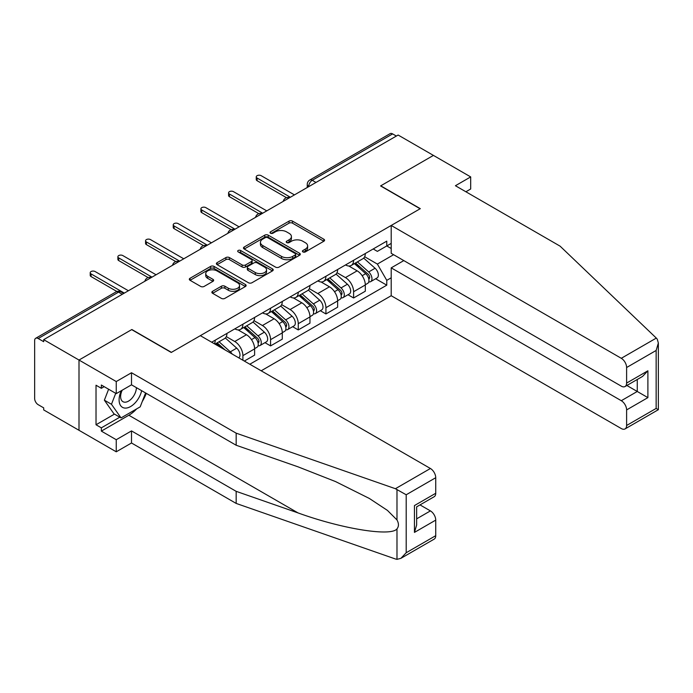 <?xml version="1.0" encoding="UTF-8"?>
<svg xmlns="http://www.w3.org/2000/svg" width="693" height="693" viewBox="0 0 693 693"><rect width="100%" height="100%" fill="white"/><g stroke="black" fill="none" stroke-linecap="round" stroke-linejoin="round"><path stroke-width="1.04" d="M302.919 251.914A1.724 0.996 0 0 0 305.353 251.914L323.856 241.233A2.46 1.421 0 0 0 324.575 240.228A2.46 1.421 0 0 0 323.856 239.224L292.515 221.128A2.46 1.421 0 0 0 289.033 221.128L270.53 231.809A1.724 0.996 0 0 0 270.027 232.51A1.724 0.996 0 0 0 270.53 233.22A1.724 0.996 0 0 0 272.973 233.22L275.364 231.834A7.883 4.548 0 0 1 286.504 231.834L289.12 233.342A7.883 4.548 0 0 1 291.424 236.556A7.883 4.548 0 0 1 289.12 239.778L286.72 241.155A1.724 0.996 0 0 0 286.218 241.866A1.724 0.996 0 0 0 286.72 242.567A1.724 0.996 0 0 0 289.163 242.567L291.554 241.181A7.883 4.548 0 0 1 302.702 241.181L305.31 242.689A7.883 4.548 0 0 1 307.623 245.911A7.883 4.548 0 0 1 305.31 249.125L302.919 250.511A1.724 0.996 0 0 0 302.417 251.212A1.724 0.996 0 0 0 302.919 251.914L302.919 250.511M212.595 291.294A2.46 1.421 0 0 0 211.867 292.299A2.46 1.421 0 0 0 212.595 293.304L221.388 298.38A2.46 1.421 0 0 0 224.87 298.38L245.417 286.521A2.46 1.421 0 0 0 246.136 285.516A2.46 1.421 0 0 0 245.417 284.511L214.068 266.415A2.46 1.421 0 0 0 210.585 266.415L190.047 278.274A2.46 1.421 0 0 0 189.319 279.288A2.46 1.421 0 0 0 190.047 280.293L200.667 286.417A2.46 1.421 0 0 0 204.149 286.417L212.942 281.341A2.46 1.421 0 0 0 213.661 280.336A2.46 1.421 0 0 0 212.942 279.331L207.675 276.29A6.583 3.803 0 0 1 205.743 273.605A6.583 3.803 0 0 1 209.806 270.088A6.583 3.803 0 0 1 216.987 270.911L237.621 282.831A6.583 3.803 0 0 1 239.553 285.516A6.583 3.803 0 0 1 235.481 289.033A6.583 3.803 0 0 1 228.309 288.201L224.87 286.218A2.46 1.421 0 0 0 221.388 286.218L212.595 291.294L212.595 293.304M43.694 339.657L398.129 135.031L433.428 155.405L380.57 185.932L420.123 208.766L171.422 352.356L131.861 329.513L79.002 360.039L43.694 339.657L43.694 341.701L38.202 338.531A5.016 2.893 -120 0 0 35.69 338.279A5.016 2.893 -120 0 0 34.65 340.575L34.65 398.544A5.016 2.893 -120 0 0 38.202 404.695L43.694 407.865L43.694 409.918L79.002 430.292L79.002 360.039L79.002 430.292L116.251 451.801L116.251 439.717L131.505 430.907L131.505 442.992L116.251 451.801M275.537 267.117A2.46 1.421 0 0 0 279.019 267.117L299.567 255.258A2.46 1.421 0 0 0 300.286 254.253A2.46 1.421 0 0 0 299.567 253.248L268.226 235.152A2.46 1.421 0 0 0 264.743 235.152L244.196 247.011A2.46 1.421 0 0 0 243.477 248.016A2.46 1.421 0 0 0 244.196 249.021L275.537 267.117M238.877 252.287A1.724 0.996 0 0 1 240.627 252.529L240.627 250.485L272.488 268.875A2.46 1.421 0 0 1 273.215 269.88A2.46 1.421 0 0 1 272.488 270.894L251.94 282.753A2.46 1.421 0 0 1 248.458 282.753L217.117 264.657L217.117 262.647A2.46 1.421 0 0 0 216.398 263.652A2.46 1.421 0 0 0 217.117 264.657M217.117 262.647L225.909 257.571A2.46 1.421 0 0 1 229.392 257.571L242.108 264.908A2.46 1.421 0 0 0 245.591 264.908L251.42 261.538A2.46 1.421 0 0 0 252.139 260.533A2.46 1.421 0 0 0 251.42 259.529L238.184 251.888A1.724 0.996 0 0 1 237.682 251.187A1.724 0.996 0 0 1 238.747 250.268A1.724 0.996 0 0 1 240.627 250.485M261.183 370.79L391.207 295.72L621.292 428.551A7.528 4.349 -120 0 0 625.051 428.924A7.528 4.349 -120 0 0 626.611 425.485L626.611 409.918A7.528 4.349 -120 0 0 621.292 400.701L637.257 391.476L647.894 397.626L626.611 409.918M315.991 182.45L312.266 180.293A5.016 2.893 60 0 0 309.762 180.05L390.116 133.654A5.016 2.893 60 0 1 392.628 133.905L312.266 180.293A5.016 2.893 120 0 0 308.723 186.443L308.723 186.642M396.353 136.053L392.628 133.905M353.603 260.282A11.538 6.661 60 0 1 351.212 265.462L362.924 258.706A11.538 6.661 -120 0 0 365.306 253.525M336.989 272.713L345.443 277.59A11.538 6.661 60 0 1 353.603 291.727L365.306 284.97A11.538 6.661 -120 0 0 357.146 270.833L348.77 265.991M365.306 284.97L365.306 291.216L353.603 297.973L347.99 294.733M351.212 265.462A11.538 6.661 60 0 1 345.53 264.943M353.603 291.727L353.603 297.973M325.927 276.264A11.538 6.661 60 0 1 323.536 281.445L335.247 274.679A11.538 6.661 -120 0 0 337.638 269.499M320.313 310.707L325.927 313.946L337.638 307.19L337.638 300.944A11.538 6.661 -120 0 0 329.478 286.807L321.093 281.973M323.536 281.445A11.538 6.661 60 0 1 317.862 280.916M309.312 288.686L317.766 293.572A11.538 6.661 60 0 1 325.927 307.701L325.927 313.946M298.259 292.238A11.538 6.661 60 0 1 295.868 297.418L307.571 290.662A11.538 6.661 -120 0 0 309.962 285.481M292.645 326.689L298.259 329.929L309.962 323.172L309.962 316.918A11.538 6.661 -120 0 0 301.801 302.789L293.425 297.947M295.868 297.418A11.538 6.661 60 0 1 290.185 296.899M281.635 304.66L290.098 309.546A11.538 6.661 60 0 1 298.259 323.683L298.259 329.929M270.582 308.212A11.538 6.661 60 0 1 268.191 313.392L279.903 306.635A11.538 6.661 -120 0 0 282.294 301.455M264.969 342.663L270.582 345.902L282.294 339.146L282.294 332.9A11.538 6.661 -120 0 0 274.133 318.763L265.748 313.929M268.191 313.392A11.538 6.661 60 0 1 262.508 312.872M253.967 320.642L262.422 325.519A11.538 6.661 60 0 1 270.582 339.657L270.582 345.902M242.905 324.194A11.538 6.661 60 0 1 240.523 329.374L252.226 322.609A11.538 6.661 -120 0 0 254.617 317.429M244.326 361.062L254.617 355.119L254.617 348.874A11.538 6.661 -120 0 0 246.457 334.736L238.08 329.903M240.523 329.374A11.538 6.661 60 0 1 234.84 328.854M226.29 336.616L234.745 341.502A11.538 6.661 60 0 1 242.905 355.63L242.905 360.239M214.977 344.118L224.558 338.591A11.538 6.661 -120 0 0 226.94 333.411M215.237 340.168A11.538 6.661 60 0 1 214.38 343.771M391.207 248.51L386.772 245.946L377.373 251.377L373.206 248.969M364.657 256.731L377.373 264.076L393.607 254.703M391.207 277.798L386.772 280.353L377.373 264.076M249.826 364.232L386.772 285.169L386.772 280.353M391.207 243.382L386.772 245.946L386.772 241.129L211.686 342.221M375.658 278.759L386.772 285.169M303.603 252.157L305.31 251.169A7.883 4.548 0 0 0 307.623 247.955L307.623 245.911M291.424 236.556L291.424 238.609A7.883 4.548 0 0 1 289.12 241.822L287.413 242.81M323.822 241.251L292.515 223.172A2.46 1.421 0 0 0 289.033 223.172L271.223 233.463M299.532 255.275L268.226 237.197A2.46 1.421 0 0 0 264.743 237.197L244.231 249.047M295.209 254.955A1.724 0.996 0 0 0 295.72 254.253A1.724 0.996 0 0 0 295.209 253.551L267.697 237.664A1.724 0.996 0 0 0 265.263 237.664L262.742 239.12A7.883 4.548 0 0 0 260.429 242.342A7.883 4.548 0 0 0 262.742 245.556L281.54 256.41A7.883 4.548 0 0 0 292.689 256.41L295.209 254.955L295.209 257.008A1.724 0.996 0 0 0 295.72 256.297L295.72 254.253M260.429 242.342L260.429 244.386A7.883 4.548 0 0 0 262.742 247.6L262.742 245.556M295.209 257.008L292.689 258.463A7.883 4.548 0 0 1 281.54 258.463L262.742 247.6M217.152 264.674L225.909 259.615L225.909 257.571M252.139 260.533L252.139 262.586A2.46 1.421 0 0 1 251.42 263.591L245.591 266.952A2.46 1.421 0 0 1 242.108 266.952L229.392 259.615A2.46 1.421 0 0 0 225.909 259.615M240.627 252.529L272.453 270.911M255.293 272.522A6.583 3.803 0 0 0 262.474 273.345A6.583 3.803 0 0 0 266.536 269.837A6.583 3.803 0 0 0 264.613 267.143L257.337 262.95A2.46 1.421 0 0 0 253.855 262.95L248.025 266.311A2.46 1.421 0 0 0 247.306 267.325A2.46 1.421 0 0 0 248.025 268.33L255.293 272.522L255.293 274.575A6.583 3.803 0 0 0 262.474 275.398A6.583 3.803 0 0 0 266.536 271.881L266.536 269.837M247.306 267.325L247.306 269.369A2.46 1.421 0 0 0 248.025 270.374L248.025 268.33M255.293 274.575L248.025 270.374M239.553 285.516L239.553 287.569A6.583 3.803 0 0 1 235.481 291.077A6.583 3.803 0 0 1 228.309 290.254L224.87 288.271A2.46 1.421 0 0 0 221.388 288.271L212.621 293.33M205.743 273.605L205.743 275.649A6.583 3.803 0 0 0 207.675 278.343L207.675 276.29M212.942 279.331L212.942 281.341L207.675 278.343M245.383 286.538L214.068 268.468A2.46 1.421 0 0 0 210.585 268.468L190.073 280.31M354.4 263.626L365.679 273.683A6.272 3.621 60 0 1 367.645 283.385L365.306 284.736M354.703 263.886L360.005 266.952M355.544 262.968L368.087 274.159A3.015 1.741 60 0 1 369.031 278.82A3.015 1.741 60 0 1 368.754 278.924M357.415 261.885L368.693 271.942A6.272 3.621 60 0 1 370.66 281.644A6.272 3.621 60 0 1 368.771 281.843M363.704 258.108L375.078 268.252A6.272 3.621 60 0 1 377.053 277.954L370.66 281.644M286.495 197.678L257.103 180.708A2.885 1.663 180 0 1 256.254 179.53L256.254 176.862A2.885 1.663 -0 0 0 257.103 178.04L290.358 197.245M294.438 194.889L261.183 175.684A2.885 1.663 -0 0 0 258.039 175.329A2.885 1.663 -0 0 0 256.254 176.862M326.732 279.6L338.002 289.665A6.272 3.621 60 0 1 339.977 299.359L337.638 300.71M327.027 279.868L332.337 282.926M327.867 278.941L340.41 290.142A3.015 1.741 60 0 1 341.363 294.794A3.015 1.741 60 0 1 341.086 294.906M329.747 277.858L341.025 287.924A6.272 3.621 60 0 1 342.992 297.618A6.272 3.621 60 0 1 341.095 297.817M336.036 274.081L347.41 284.234A6.272 3.621 60 0 1 349.376 293.927L342.992 297.618M299.055 295.573L310.334 305.639A6.272 3.621 60 0 1 312.3 315.332L309.962 316.684M299.359 295.842L304.66 298.908M300.19 294.915L312.742 306.115A3.015 1.741 60 0 1 313.686 310.767A3.015 1.741 60 0 1 313.409 310.88M302.07 293.832L313.349 303.898A6.272 3.621 60 0 1 315.315 313.591A6.272 3.621 60 0 1 313.427 313.799M308.359 290.064L319.733 300.208A6.272 3.621 60 0 1 321.699 309.91L315.315 313.591M656.306 338.08L657.267 339.172L658.35 343.044L656.15 350.459L626.611 367.515A7.528 4.349 -120 0 0 621.292 358.298L656.306 338.08L560.091 246.154L455.422 185.724L470.686 176.914L433.428 155.405L380.743 185.828L420.304 208.662L391.207 225.459L621.292 358.298M470.686 176.914L470.686 188.998L465.895 191.77M391.207 295.72L391.207 267.862L621.292 400.701M391.207 225.459L391.207 253.317L621.292 386.157A7.528 4.349 -120 0 0 625.051 386.529A7.528 4.349 -120 0 0 626.611 383.082L626.611 367.515M403.802 260.594L391.207 267.862M626.862 385.481L637.257 391.476L637.257 379.478M626.611 383.082L647.894 370.79L642.576 376.412L625.051 386.529M626.611 425.485L656.15 408.428L657.267 409.078M131.505 430.907L236.166 491.337L236.166 503.421L395.4 558.974L396.985 559.346L400.875 558.35L406.202 552.737L435.732 535.68A7.528 4.349 60 0 1 434.173 539.128L400.875 558.35M236.166 491.337L298.033 512.915C341.978 528.889 391.207 536.815 396.985 528.854C398.917 526.429 398.917 523.458 396.985 519.941L387.43 510.394L369.352 498.458L335.525 481.566L298.033 466.831L236.166 445.244L131.505 384.823L116.251 393.633L101.351 385.031L101.351 388.305L96.024 385.23L96.024 424.766L101.351 427.841L119.802 417.186M236.166 503.421L131.505 442.992M435.732 477.711L406.202 494.767L395.4 488.712L236.166 433.16L131.505 372.739L116.251 381.548L79.002 360.039L131.687 329.617L171.24 352.46L200.338 335.663L430.414 468.494A7.528 4.349 60 0 1 435.732 477.711L435.732 493.277A7.528 4.349 60 0 1 434.173 496.725L416.649 506.843L416.649 524.991L414.449 532.406L414.449 505.569C417.316 507.233 417.316 507.233 414.449 505.569L435.732 493.277M116.251 381.548L116.251 393.633M136.668 408.879A28.222 16.294 -60 0 1 128.846 415.237L101.351 431.115L116.251 439.717M101.351 431.115L101.351 427.841M131.505 372.739L131.505 384.823M236.166 433.16L236.166 445.244M416.649 518.84L430.414 510.897A7.528 4.349 60 0 1 435.732 520.114L435.732 535.68M430.414 510.897L420.019 504.902M146.275 393.347A28.222 16.294 -60 0 1 142.273 401.498M104.184 386.668L101.351 388.305M96.024 424.766L114.484 414.111M121.327 390.696A16.303 9.416 120 0 0 119.092 399.878A16.303 9.416 120 0 0 128.941 407.363A16.303 9.416 120 0 0 141.658 390.687M122.202 390.194A11.166 6.445 120 0 0 120.625 396.569A11.166 6.445 120 0 0 122.938 401.68A11.166 6.445 120 0 0 131.462 398.77A11.166 6.445 120 0 0 136.408 387.656M145.582 392.948L140.194 406.843L121.041 417.905L113.947 413.808L104.374 400.182L108.619 389.223M121.041 417.905L111.469 404.279L115.722 393.321M104.374 400.182L111.469 404.279M258.827 213.652L229.426 196.682A2.885 1.663 180 0 1 228.586 195.504L228.586 192.845A2.885 1.663 -0 0 0 229.426 194.023L262.69 213.219M266.77 210.871L233.506 191.666A2.885 1.663 -0 0 0 230.362 191.303A2.885 1.663 -0 0 0 228.586 192.845M231.15 229.634L201.758 212.656A2.885 1.663 180 0 1 200.909 211.478L200.909 208.818A2.885 1.663 -0 0 0 201.758 209.996L235.014 229.201M239.094 226.845L205.838 207.64A2.885 1.663 -0 0 0 202.694 207.276A2.885 1.663 -0 0 0 200.909 208.818M271.379 311.555L282.657 321.613A6.272 3.621 60 0 1 284.624 331.315L282.285 332.666M271.682 311.815L276.992 314.882M272.522 310.897L285.066 322.089A3.015 1.741 60 0 1 286.01 326.749A3.015 1.741 60 0 1 285.741 326.853M274.402 309.814L285.672 319.871A6.272 3.621 60 0 1 287.647 329.573A6.272 3.621 60 0 1 285.75 329.773M280.682 306.037L292.065 316.19A6.272 3.621 60 0 1 294.031 325.883L287.647 329.573M243.711 327.529L254.989 337.595A6.272 3.621 60 0 1 256.956 347.288L254.617 348.64M244.005 327.798L249.315 330.864M244.846 326.871L257.398 338.071A3.015 1.741 60 0 1 258.342 342.723A3.015 1.741 60 0 1 258.065 342.836M246.725 325.788L258.004 335.854A6.272 3.621 60 0 1 259.97 345.547A6.272 3.621 60 0 1 258.073 345.746M253.014 322.011L264.388 332.164A6.272 3.621 60 0 1 266.355 341.866L259.97 345.547M216.034 343.503L219.906 346.959M216.337 343.771L221.639 346.838M225.216 350.026L217.178 342.853M219.049 341.762L230.327 351.827A6.272 3.621 60 0 1 232.146 354.028M225.338 337.993L236.711 348.137A6.272 3.621 60 0 1 238.713 357.822M203.482 245.608L174.082 228.638A2.885 1.663 180 0 1 173.233 227.46L173.233 224.792A2.885 1.663 -0 0 0 174.082 225.97L207.346 245.175M211.426 242.819L178.162 223.614A2.885 1.663 -0 0 0 175.017 223.259A2.885 1.663 -0 0 0 173.233 224.792M175.805 261.59L146.405 244.612A2.885 1.663 180 0 1 145.565 243.434L145.565 240.774A2.885 1.663 -0 0 0 146.405 241.952L179.669 261.157M183.749 258.801L150.485 239.596A2.885 1.663 -0 0 0 147.34 239.232A2.885 1.663 -0 0 0 145.565 240.774M148.129 277.564L118.737 260.594A2.885 1.663 180 0 1 117.888 259.416L117.888 256.748A2.885 1.663 -0 0 0 118.737 257.926L151.992 277.131M156.072 274.774L122.817 255.57A2.885 1.663 -0 0 0 119.672 255.215A2.885 1.663 -0 0 0 117.888 256.748M116.909 291.493L91.06 276.568A2.885 1.663 180 0 1 90.22 275.39L90.22 272.73A2.885 1.663 -0 0 0 91.06 273.908L124.324 293.104M128.404 290.748L95.14 271.552A2.885 1.663 -0 0 0 91.996 271.188A2.885 1.663 -0 0 0 90.22 272.73M308.896 186.547L308.723 186.443A5.016 2.893 0 0 1 307.25 184.39L307.25 187.491M242.905 355.63L254.617 348.874M270.582 339.657L282.294 332.9M298.259 323.683L309.962 316.918M325.927 307.701L337.638 300.944M234.745 341.502L246.457 334.736M262.422 325.519L274.133 318.763M290.098 309.546L301.801 302.789M317.766 293.572L329.478 286.807M345.443 277.59L357.146 270.833M289.25 197.886A5.016 2.893 120 0 0 287.041 199.168M261.582 213.86A5.016 2.893 120 0 0 259.364 215.142M233.905 229.842A5.016 2.893 120 0 0 231.687 231.115M206.228 245.816A5.016 2.893 120 0 0 204.019 247.098M178.56 261.798A5.016 2.893 120 0 0 176.343 263.071M150.883 277.772A5.016 2.893 120 0 0 148.674 279.054M122.28 294.282L118.555 292.134L38.202 338.531M123.752 293.434L121.067 291.883A5.016 2.893 120 0 0 118.555 292.134A5.016 2.893 60 0 0 116.052 291.883L35.69 338.279M305.31 251.169L305.31 249.125M286.72 242.567L286.72 241.155M289.12 241.822L289.12 239.778M270.53 233.22L270.53 231.809M289.033 223.172L289.033 221.128M292.515 223.172L292.515 221.128M323.856 241.233L323.856 239.224M244.196 249.021L244.196 247.011M264.743 237.197L264.743 235.152M268.226 237.197L268.226 235.152M299.567 255.258L299.567 253.248M281.54 258.463L281.54 256.41M292.689 258.463L292.689 256.41M229.392 259.615L229.392 257.571M242.108 266.952L242.108 264.908M245.591 266.952L245.591 264.908M251.42 263.591L251.42 261.538M272.488 270.894L272.488 268.875M221.388 288.271L221.388 286.218M224.87 288.271L224.87 286.218M228.309 290.254L228.309 288.201M190.047 280.293L190.047 278.274M210.585 268.468L210.585 266.415M214.068 268.468L214.068 266.415M245.417 286.521L245.417 284.511M365.679 273.683L362.162 275.71M369.655 277.443L368.529 278.092M375.078 268.252L368.693 271.942M257.103 178.04L257.103 180.708M338.002 289.665L334.494 291.692M341.987 293.416L340.852 294.066M347.41 284.234L341.025 287.924M310.334 305.639L306.817 307.666M314.31 309.39L313.175 310.048M319.733 300.208L313.349 303.898M656.15 408.428L656.15 350.459M647.894 370.79L647.894 397.626M396.985 559.346L396.985 528.854M396.985 519.941L396.985 489.449M406.202 494.767L406.202 552.737M435.732 520.114L414.449 532.406M395.4 488.712L430.414 468.494M128.846 415.237L298.033 512.915M229.426 194.023L229.426 196.682M201.758 209.996L201.758 212.656M282.657 321.613L279.14 323.648M286.633 325.372L285.507 326.022M292.065 316.19L285.672 319.871M254.989 337.595L251.472 339.622M258.965 341.346L257.831 341.995M264.388 332.164L258.004 335.854M236.711 348.137L230.327 351.827M174.082 225.97L174.082 228.638M146.405 241.952L146.405 244.612M118.737 257.926L118.737 260.594M91.06 273.908L91.06 276.568M289.674 197.644A5.016 5.016 0 0 0 283.238 201.36M262.006 213.617A5.016 5.016 0 0 0 255.57 217.333M234.329 229.591A5.016 5.016 0 0 0 227.893 233.307M206.661 245.573A5.016 5.016 0 0 0 200.216 249.289M178.985 261.547A5.016 5.016 0 0 0 172.548 265.263M151.308 277.529A5.016 5.016 0 0 0 144.872 281.245M121.067 291.883A5.016 5.016 0 0 0 116.052 291.883M309.762 180.05A5.016 5.016 0 0 0 307.25 184.39M658.35 343.044L658.35 409.702L625.051 428.924"/></g></svg>
